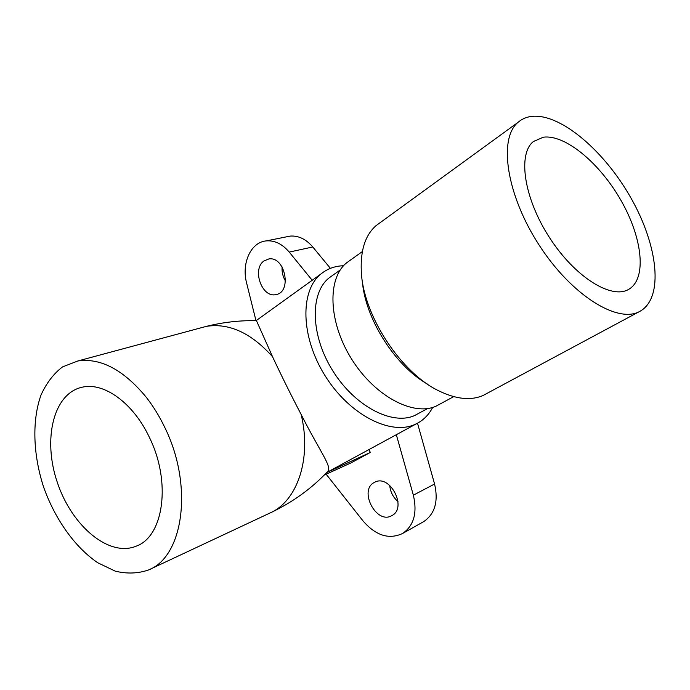<?xml version="1.0" encoding="UTF-8"?>
<svg xmlns="http://www.w3.org/2000/svg" width="690" height="690" viewBox="0 0 690 690"><rect width="100%" height="100%" fill="white"/><g stroke="black" fill="none" stroke-linecap="round" stroke-linejoin="round"><path stroke-width="1.03" d="M532.085 116.334C561.039 113.479 605.009 151.533 631.385 198.78C658.01 245.916 663.952 297.614 640.225 311.147C618.507 324.274 571.82 295.751 539.209 245.209C506.374 194.822 498.232 138.673 517.992 122.38C521.916 118.939 526.617 116.929 532.085 116.334M543.358 137.198C565.498 134.265 600.171 163.547 621.181 200.756C642.39 237.886 647.082 278.398 628.978 289.179C611.935 299.96 575.15 277.38 549.645 237.809C523.943 198.375 517.457 154.129 533.379 141.536L543.358 137.198M639.656 311.449L483.224 395.413C471.08 400.726 456.478 399.303 439.418 391.144C400.89 373.238 362.793 314.752 361.284 271.058C360.404 250.134 365.355 234.971 376.128 225.578L380.319 222.525M427.188 383.933C394.766 365.562 364.812 317.918 362.328 280.813M301.116 414.414C311.958 458.85 297.174 501.501 269.738 513.127C292.37 502.475 311.742 488.529 327.845 471.287C332.088 466.492 320.108 451.916 301.116 414.414C290.594 394.214 281.072 374.989 272.559 356.747L256.464 320.695L255.964 320.686M312.208 280.269L289.231 252.091C282.331 244.001 274.706 240.267 266.366 240.888C250.815 242.035 241.302 263.269 246.641 283.142L255.981 320.669M263.925 260.984C251.815 269.247 261.838 297.907 275.681 294.613C292.336 292.741 285.272 255.93 268.755 258.966L263.925 260.984M324.145 475.143L350.925 462.93L370.349 452.433L326.646 472.572M145.926 396.845C123.32 369.702 100.637 357.739 77.875 360.965L62.514 366.908C53.544 373.782 46.368 383.174 40.995 395.085C31.904 420.555 33.06 454.477 43.548 486.89C54.924 519.027 74.796 547.196 97.79 562.79L115.247 571.148C126.995 573.994 138.129 573.58 148.652 569.923C183.618 556.485 193.579 485.286 164.643 427.162C159.269 415.984 153.033 405.884 145.926 396.845M432.682 407.402C429.146 414.198 424.255 419.365 418.011 422.927L415.19 424.333C390.738 435.864 349.416 414.888 325.119 375.791C300.59 336.832 299.909 290.731 321.005 273.93C327.37 268.746 334.892 266.004 343.577 265.728M329.794 470.856L417.269 423.324M427.619 408.532L414.733 415.484C392.3 425.79 354.66 406.281 332.64 370.573C310.397 334.995 309.81 293.034 329.156 277.854L332.589 275.405M282.098 266.935C281.736 272.024 282.874 276.759 285.513 281.132M389.729 485.381C390.333 491.875 393.084 497.274 398.001 501.587M330.415 268.358L312.768 246.968C305.963 239.085 298.416 235.463 290.119 236.101L286.436 236.843M422.953 522.045L423.712 521.614C434.933 513.895 438.555 501.363 434.579 484.018L417.51 423.194M374.558 482.345C358.145 489.822 376.326 525.021 391.842 515.611C407.661 507.995 389.979 473.668 374.756 482.25L374.558 482.345M326.163 474.228L363.078 520.993C375.8 535.613 388.962 539.778 402.581 533.491C413.862 525.711 417.459 512.929 413.353 495.17L396.336 434.709M149.437 437.486C133.403 403.15 104.121 382.096 82.464 387.142C53.285 393.093 42.495 439.513 57.399 482.629C71.76 525.909 108.994 557.563 136.31 546.126C163.659 536.484 171.465 481.922 149.437 437.486M370.349 452.433L368.934 449.595M453.709 396.629L436.132 406.134C413.345 416.639 374.523 396.103 351.477 358.843C328.207 321.713 327.12 278.217 346.734 262.726L350.261 260.216M198.927 328.371L206.474 326.336C229.184 322.842 251.212 332.977 272.559 356.747M434.579 484.018L413.353 495.17M312.768 246.968L289.231 252.091M77.875 360.965L206.474 326.336C223.258 322.204 239.922 320.324 256.464 320.695M269.738 513.127L149.445 569.543M256.24 320.574L321.005 273.93M340.256 269.945L329.156 277.854M275.681 294.613L277.147 294.242M402.581 533.491L423.712 521.614M266.366 240.888L290.119 236.101M137.5 545.6L136.31 546.126M517.992 122.38L376.128 225.578M346.734 262.726L362.362 251.574M628.978 289.179L628.236 289.593"/></g></svg>
